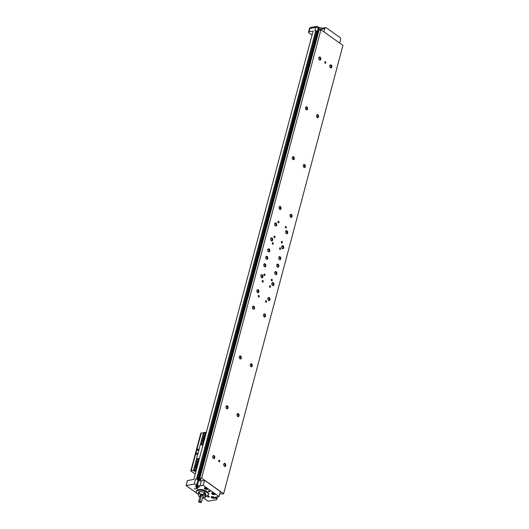 <?xml version="1.0" encoding="UTF-8"?>
<svg xmlns="http://www.w3.org/2000/svg" width="529" height="529" viewBox="0 0 529 529"><rect width="100%" height="100%" fill="white"/><g stroke="black" fill="none" stroke-linecap="round" stroke-linejoin="round"><path stroke-width="0.79" d="M201.284 496.301L199.942 501.287A1.402 0.582 14.9 0 1 201.073 501.73A1.402 0.582 14.9 0 1 201.192 502.49A1.402 0.582 14.9 0 1 199.036 502.087A1.402 0.582 14.9 0 1 198.778 501.849A1.415 0.589 14.9 0 1 198.772 501.836A1.415 0.589 14.9 0 1 198.686 501.532A1.415 0.589 14.9 0 1 198.699 501.492L200.022 496.526L201.284 496.301A1.415 0.589 -165.1 0 0 200.465 496.275A1.415 0.589 -165.1 0 0 200.022 496.526M199.962 501.274A1.415 0.589 14.9 0 1 201.086 501.717A1.415 0.589 14.9 0 1 201.43 502.259A1.415 0.589 14.9 0 1 201.205 502.484A1.415 0.589 14.9 0 1 201.199 502.484L201.205 502.484M198.686 501.532L200.273 495.567A1.415 0.589 14.9 0 1 200.729 495.283A1.415 0.589 14.9 0 1 202.276 495.528A1.415 0.589 14.9 0 1 203.017 496.295L201.43 502.259M200.174 495.944A1.693 0.708 14.9 0 1 200.008 495.494A1.693 0.708 14.9 0 1 200.551 495.151A1.693 0.708 14.9 0 1 202.402 495.455A1.693 0.708 14.9 0 1 203.281 496.367A1.693 0.708 14.9 0 1 202.918 496.671M200.081 495.369A1.693 0.708 14.9 0 1 200.081 495.217A1.693 0.708 14.9 0 1 200.623 494.873A1.693 0.708 14.9 0 1 202.475 495.17A1.693 0.708 14.9 0 1 203.354 496.09A1.693 0.708 14.9 0 1 203.281 496.222M204.035 493.438L204.902 493.927L204.035 493.438L204.293 493.14M199.704 491.514A4.113 1.713 -165.1 0 0 199.658 491.52A4.113 1.713 -165.1 0 0 198.772 491.831L198.177 494.073A4.113 1.713 14.9 0 1 199.063 493.762A4.113 1.713 14.9 0 1 199.109 493.755L199.704 491.514L204.161 492.254L203.566 494.496A4.113 1.713 14.9 0 1 204.743 495.164L205.338 492.916A4.113 1.713 -165.1 0 0 204.161 492.254M214.39 497.353A1.389 0.575 14.9 0 1 214.179 497.564A1.389 0.575 14.9 0 1 212.043 497.161A1.389 0.575 14.9 0 1 211.792 496.929A1.389 0.575 14.9 0 1 211.706 496.638M214.827 493.65A1.389 0.575 14.9 0 1 214.615 493.855A1.389 0.575 14.9 0 1 212.479 493.458A1.389 0.575 14.9 0 1 212.228 493.22A1.389 0.575 14.9 0 1 212.149 492.935A1.845 0.767 14.9 0 1 214.179 493.259A1.845 0.767 14.9 0 1 215.138 494.258A1.845 0.767 14.9 0 1 214.549 494.628A1.845 0.767 14.9 0 1 212.539 494.304A1.845 0.767 14.9 0 1 211.58 493.306A1.845 0.767 14.9 0 1 212.169 492.935M198.878 486.31A1.389 0.575 14.9 0 1 198.666 486.515A1.389 0.575 14.9 0 1 198.435 486.581A1.389 0.575 14.9 0 1 196.279 485.88A1.389 0.575 14.9 0 1 196.193 485.596M207.5 488.432A1.389 0.575 14.9 0 1 207.282 488.637A1.389 0.575 14.9 0 1 207.057 488.703A1.389 0.575 14.9 0 1 204.902 488.002A1.389 0.575 14.9 0 1 204.816 487.718A1.845 0.767 14.9 0 1 206.852 488.042A1.845 0.767 14.9 0 1 207.811 489.034A1.845 0.767 14.9 0 1 207.216 489.411A1.845 0.767 14.9 0 1 205.206 489.087A1.845 0.767 14.9 0 1 204.247 488.088A1.845 0.767 14.9 0 1 204.835 487.712M198.196 494.146A6.176 2.572 14.9 0 1 196.768 492.889A6.176 2.572 14.9 0 1 198.388 490.317A6.176 2.572 14.9 0 1 206.317 492.016A6.176 2.572 14.9 0 1 207.388 495.713A6.176 2.572 14.9 0 1 206.376 496.004A6.176 2.572 14.9 0 1 205.569 496.096M196.748 492.863A6.236 2.599 14.9 0 1 196.728 492.836A6.236 2.599 14.9 0 1 196.371 491.507A6.236 2.599 14.9 0 1 198.362 490.244A6.236 2.599 14.9 0 1 205.179 491.342A6.236 2.599 14.9 0 1 208.419 494.714A6.236 2.599 14.9 0 1 207.447 495.686A6.236 2.599 14.9 0 1 207.414 495.699L207.447 495.686M196.371 491.507L196.543 490.859A6.236 2.599 14.9 0 1 197.515 489.894A6.236 2.599 14.9 0 1 198.534 489.596A6.236 2.599 14.9 0 1 207.097 491.672A6.236 2.599 14.9 0 1 208.228 492.744A6.236 2.599 14.9 0 1 208.591 494.066L208.419 494.714M318.121 31.846L318.994 28.553L318.207 27.997A1.799 1.098 125.4 0 0 317.942 26.754L318.729 27.316A1.799 1.098 125.4 0 1 318.994 28.553A1.799 0.747 -165.1 0 0 321.467 29.155A1.799 1.217 80.1 0 1 322.32 28.209L318.815 27.389M211.732 496.638A1.845 0.767 14.9 0 1 213.742 496.962A1.845 0.767 14.9 0 1 214.701 497.961A1.845 0.767 14.9 0 1 214.113 498.331A1.845 0.767 14.9 0 1 212.096 498.007A1.845 0.767 14.9 0 1 211.144 497.015A1.845 0.767 14.9 0 1 211.732 496.638M196.213 485.596A1.845 0.767 14.9 0 1 198.23 485.92A1.845 0.767 14.9 0 1 199.188 486.918A1.845 0.767 14.9 0 1 198.6 487.288A1.845 0.767 14.9 0 1 196.583 486.964A1.845 0.767 14.9 0 1 195.624 485.966A1.845 0.767 14.9 0 1 196.213 485.596M205.477 496.433L206.29 496.943L205.331 496.976M194.156 488.604L195.294 489.113L194.156 488.604M208.565 490.833A0.932 0.39 14.9 0 1 209.583 490.998A0.932 0.39 14.9 0 1 210.073 491.507A0.932 0.39 14.9 0 1 209.775 491.692A0.932 0.39 14.9 0 1 208.75 491.527A0.932 0.39 14.9 0 1 208.261 491.024A0.932 0.39 14.9 0 1 208.565 490.833M197.542 489.88A6.176 2.572 14.9 0 1 197.575 489.867A6.176 2.572 14.9 0 1 207.07 491.633A6.176 2.572 14.9 0 1 208.195 492.691A6.176 2.572 14.9 0 1 208.208 492.717M196.114 487.811A0.932 0.39 14.9 0 1 197.132 487.976A0.932 0.39 14.9 0 1 197.621 488.479A0.932 0.39 14.9 0 1 197.324 488.67A0.932 0.39 14.9 0 1 196.299 488.505A0.932 0.39 14.9 0 1 195.809 487.996A0.932 0.39 14.9 0 1 196.114 487.811M207.837 496.162A0.932 0.39 14.9 0 1 208.862 496.328A0.932 0.39 14.9 0 1 209.352 496.83A0.932 0.39 14.9 0 1 209.048 497.022A0.932 0.39 14.9 0 1 208.029 496.857A0.932 0.39 14.9 0 1 207.54 496.347A0.932 0.39 14.9 0 1 207.837 496.162M319.675 60.048A1.561 1.051 80.1 0 0 320.105 58.673A1.561 1.051 80.1 0 0 319.41 57.317A1.561 1.051 80.1 0 0 319.172 57.192M320.171 57.178A1.561 1.051 -99.9 0 1 320.878 58.831A1.561 1.051 -99.9 0 1 320.071 60.088A1.561 1.051 -99.9 0 1 319.443 59.922A1.561 1.051 -99.9 0 1 318.736 58.269A1.561 1.051 -99.9 0 1 319.536 57.013A1.561 1.051 -99.9 0 1 320.171 57.178M306.417 109.86A1.561 1.051 80.1 0 0 306.853 108.491A1.561 1.051 80.1 0 0 306.152 107.129A1.561 1.051 80.1 0 0 305.921 107.003M306.913 106.997A1.561 1.051 -99.9 0 1 307.62 108.65A1.561 1.051 -99.9 0 1 306.82 109.906A1.561 1.051 -99.9 0 1 306.185 109.734A1.561 1.051 -99.9 0 1 305.478 108.088A1.561 1.051 -99.9 0 1 306.284 106.832A1.561 1.051 -99.9 0 1 306.913 106.997M293.165 159.679A1.561 1.051 80.1 0 0 293.595 158.31A1.561 1.051 80.1 0 0 292.901 156.948A1.561 1.051 80.1 0 0 292.663 156.822M293.661 156.815A1.561 1.051 -99.9 0 1 294.369 158.462A1.561 1.051 -99.9 0 1 293.562 159.718A1.561 1.051 -99.9 0 1 292.927 159.553A1.561 1.051 -99.9 0 1 292.226 157.907A1.561 1.051 -99.9 0 1 293.026 156.65A1.561 1.051 -99.9 0 1 293.661 156.815M266.656 259.316A1.561 1.051 80.1 0 0 267.085 257.94A1.561 1.051 80.1 0 0 266.385 256.578A1.561 1.051 80.1 0 0 266.153 256.453M267.152 256.446A1.561 1.051 -99.9 0 1 267.853 258.099A1.561 1.051 -99.9 0 1 267.052 259.355A1.561 1.051 -99.9 0 1 266.418 259.19A1.561 1.051 -99.9 0 1 265.717 257.537A1.561 1.051 -99.9 0 1 266.517 256.281A1.561 1.051 -99.9 0 1 267.152 256.446M264.394 316.957A1.561 1.051 80.1 0 0 264.824 315.588A1.561 1.051 80.1 0 0 264.13 314.226A1.561 1.051 80.1 0 0 263.898 314.1M264.89 314.094A1.561 1.051 -99.9 0 1 265.598 315.747A1.561 1.051 -99.9 0 1 264.798 316.997A1.561 1.051 -99.9 0 1 264.163 316.831A1.561 1.051 -99.9 0 1 263.455 315.185A1.561 1.051 -99.9 0 1 264.255 313.928A1.561 1.051 -99.9 0 1 264.89 314.094M253.398 309.128A1.561 1.051 80.1 0 0 253.827 307.759A1.561 1.051 80.1 0 0 253.133 306.397A1.561 1.051 80.1 0 0 252.902 306.271M253.894 306.265A1.561 1.051 -99.9 0 1 254.601 307.918A1.561 1.051 -99.9 0 1 253.794 309.167A1.561 1.051 -99.9 0 1 253.166 309.002A1.561 1.051 -99.9 0 1 252.459 307.356A1.561 1.051 -99.9 0 1 253.259 306.099A1.561 1.051 -99.9 0 1 253.894 306.265M251.143 366.776A1.561 1.051 80.1 0 0 251.573 365.407A1.561 1.051 80.1 0 0 250.872 364.045A1.561 1.051 80.1 0 0 250.64 363.919M251.632 363.912A1.561 1.051 -99.9 0 1 252.34 365.559A1.561 1.051 -99.9 0 1 251.539 366.815A1.561 1.051 -99.9 0 1 250.905 366.65A1.561 1.051 -99.9 0 1 250.197 364.997A1.561 1.051 -99.9 0 1 251.004 363.747A1.561 1.051 -99.9 0 1 251.632 363.912M240.14 358.946A1.561 1.051 80.1 0 0 240.576 357.578A1.561 1.051 80.1 0 0 239.875 356.215A1.561 1.051 80.1 0 0 239.644 356.09M240.635 356.083A1.561 1.051 -99.9 0 1 241.343 357.73A1.561 1.051 -99.9 0 1 240.543 358.986A1.561 1.051 -99.9 0 1 239.908 358.821A1.561 1.051 -99.9 0 1 239.201 357.174A1.561 1.051 -99.9 0 1 240.007 355.918A1.561 1.051 -99.9 0 1 240.635 356.083M237.885 416.594A1.561 1.051 80.1 0 0 238.314 415.219A1.561 1.051 80.1 0 0 237.62 413.863A1.561 1.051 80.1 0 0 237.382 413.738M238.381 413.724A1.561 1.051 -99.9 0 1 239.088 415.377A1.561 1.051 -99.9 0 1 238.281 416.634A1.561 1.051 -99.9 0 1 237.653 416.468A1.561 1.051 -99.9 0 1 236.946 414.815A1.561 1.051 -99.9 0 1 237.746 413.559A1.561 1.051 -99.9 0 1 238.381 413.724M226.888 408.765A1.561 1.051 80.1 0 0 227.318 407.396A1.561 1.051 80.1 0 0 226.624 406.034A1.561 1.051 80.1 0 0 226.386 405.908M227.384 405.902A1.561 1.051 -99.9 0 1 228.092 407.548A1.561 1.051 -99.9 0 1 227.285 408.805A1.561 1.051 -99.9 0 1 226.657 408.639A1.561 1.051 -99.9 0 1 225.949 406.986A1.561 1.051 -99.9 0 1 226.749 405.73A1.561 1.051 -99.9 0 1 227.384 405.902M224.627 466.406A1.561 1.051 80.1 0 0 225.063 465.037A1.561 1.051 80.1 0 0 224.362 463.675A1.561 1.051 80.1 0 0 224.131 463.549M225.123 463.543A1.561 1.051 -99.9 0 1 225.83 465.196A1.561 1.051 -99.9 0 1 225.03 466.452A1.561 1.051 -99.9 0 1 224.395 466.287A1.561 1.051 -99.9 0 1 223.688 464.634A1.561 1.051 -99.9 0 1 224.494 463.378A1.561 1.051 -99.9 0 1 225.123 463.543M213.63 458.583A1.561 1.051 80.1 0 0 214.066 457.208A1.561 1.051 80.1 0 0 213.366 455.846A1.561 1.051 80.1 0 0 213.134 455.72M214.126 455.714A1.561 1.051 -99.9 0 1 214.834 457.367A1.561 1.051 -99.9 0 1 214.033 458.623A1.561 1.051 -99.9 0 1 213.399 458.458A1.561 1.051 -99.9 0 1 212.691 456.805A1.561 1.051 -99.9 0 1 213.498 455.548A1.561 1.051 -99.9 0 1 214.126 455.714M277.652 267.145A1.561 1.051 80.1 0 0 278.082 265.77A1.561 1.051 80.1 0 0 277.381 264.407A1.561 1.051 80.1 0 0 277.15 264.282M278.148 264.275A1.561 1.051 -99.9 0 1 278.849 265.928A1.561 1.051 -99.9 0 1 278.049 267.185A1.561 1.051 -99.9 0 1 277.414 267.019A1.561 1.051 -99.9 0 1 276.713 265.366A1.561 1.051 -99.9 0 1 277.513 264.11A1.561 1.051 -99.9 0 1 278.148 264.275M279.907 209.497A1.561 1.051 80.1 0 0 280.337 208.128A1.561 1.051 80.1 0 0 279.643 206.766A1.561 1.051 80.1 0 0 279.411 206.641M280.403 206.634A1.561 1.051 -99.9 0 1 281.111 208.281A1.561 1.051 -99.9 0 1 280.31 209.537A1.561 1.051 -99.9 0 1 279.676 209.372A1.561 1.051 -99.9 0 1 278.968 207.718A1.561 1.051 -99.9 0 1 279.768 206.462A1.561 1.051 -99.9 0 1 280.403 206.634M290.904 217.326A1.561 1.051 80.1 0 0 291.334 215.958A1.561 1.051 80.1 0 0 290.639 214.595A1.561 1.051 80.1 0 0 290.408 214.47M291.4 214.457A1.561 1.051 -99.9 0 1 292.107 216.11A1.561 1.051 -99.9 0 1 291.307 217.366A1.561 1.051 -99.9 0 1 290.672 217.201A1.561 1.051 -99.9 0 1 289.965 215.548A1.561 1.051 -99.9 0 1 290.765 214.291A1.561 1.051 -99.9 0 1 291.4 214.457M304.162 167.508A1.561 1.051 80.1 0 0 304.592 166.139A1.561 1.051 80.1 0 0 303.897 164.777A1.561 1.051 80.1 0 0 303.659 164.651M304.658 164.645A1.561 1.051 -99.9 0 1 305.365 166.291A1.561 1.051 -99.9 0 1 304.559 167.548A1.561 1.051 -99.9 0 1 303.93 167.382A1.561 1.051 -99.9 0 1 303.223 165.729A1.561 1.051 -99.9 0 1 304.023 164.479A1.561 1.051 -99.9 0 1 304.658 164.645M317.413 117.689A1.561 1.051 80.1 0 0 317.85 116.32A1.561 1.051 80.1 0 0 317.149 114.958A1.561 1.051 80.1 0 0 316.917 114.833M317.909 114.826A1.561 1.051 -99.9 0 1 318.617 116.479A1.561 1.051 -99.9 0 1 317.817 117.729A1.561 1.051 -99.9 0 1 317.182 117.564A1.561 1.051 -99.9 0 1 316.474 115.917A1.561 1.051 -99.9 0 1 317.281 114.661A1.561 1.051 -99.9 0 1 317.909 114.826M330.671 67.877A1.561 1.051 80.1 0 0 331.101 66.502A1.561 1.051 80.1 0 0 330.407 65.14A1.561 1.051 80.1 0 0 330.169 65.014M331.167 65.007A1.561 1.051 -99.9 0 1 331.875 66.661A1.561 1.051 -99.9 0 1 331.068 67.917A1.561 1.051 -99.9 0 1 330.44 67.752A1.561 1.051 -99.9 0 1 329.732 66.099A1.561 1.051 -99.9 0 1 330.532 64.842A1.561 1.051 -99.9 0 1 331.167 65.007M286.533 233.765A1.561 1.051 80.1 0 0 286.963 232.396A1.561 1.051 80.1 0 0 286.268 231.034A1.561 1.051 80.1 0 0 286.03 230.909M287.029 230.902A1.561 1.051 -99.9 0 1 287.73 232.548A1.561 1.051 -99.9 0 1 286.93 233.805A1.561 1.051 -99.9 0 1 286.295 233.639A1.561 1.051 -99.9 0 1 285.594 231.986A1.561 1.051 -99.9 0 1 286.394 230.737A1.561 1.051 -99.9 0 1 287.029 230.902M275.536 225.936A1.561 1.051 80.1 0 0 275.966 224.567A1.561 1.051 80.1 0 0 275.265 223.205A1.561 1.051 80.1 0 0 275.034 223.079M276.032 223.073A1.561 1.051 -99.9 0 1 276.733 224.719A1.561 1.051 -99.9 0 1 275.933 225.976A1.561 1.051 -99.9 0 1 275.298 225.81A1.561 1.051 -99.9 0 1 274.597 224.157A1.561 1.051 -99.9 0 1 275.397 222.907A1.561 1.051 -99.9 0 1 276.032 223.073M268.772 300.518A1.561 1.051 80.1 0 0 269.201 299.149A1.561 1.051 80.1 0 0 268.501 297.787A1.561 1.051 80.1 0 0 268.269 297.662M269.268 297.655A1.561 1.051 -99.9 0 1 269.969 299.302A1.561 1.051 -99.9 0 1 269.168 300.558A1.561 1.051 -99.9 0 1 268.534 300.393A1.561 1.051 -99.9 0 1 267.833 298.746A1.561 1.051 -99.9 0 1 268.633 297.49A1.561 1.051 -99.9 0 1 269.268 297.655M257.775 292.689A1.561 1.051 80.1 0 0 258.205 291.32A1.561 1.051 80.1 0 0 257.504 289.958A1.561 1.051 80.1 0 0 257.273 289.832M258.271 289.826A1.561 1.051 -99.9 0 1 258.972 291.479A1.561 1.051 -99.9 0 1 258.172 292.729A1.561 1.051 -99.9 0 1 257.537 292.563A1.561 1.051 -99.9 0 1 256.829 290.917A1.561 1.051 -99.9 0 1 257.636 289.661A1.561 1.051 -99.9 0 1 258.271 289.826M282.552 248.709A1.561 1.051 80.1 0 0 282.989 247.341A1.561 1.051 80.1 0 0 282.288 245.978A1.561 1.051 80.1 0 0 282.056 245.853M283.048 245.846A1.561 1.051 -99.9 0 1 283.756 247.493A1.561 1.051 -99.9 0 1 282.955 248.749A1.561 1.051 -99.9 0 1 282.321 248.584A1.561 1.051 -99.9 0 1 281.613 246.931A1.561 1.051 -99.9 0 1 282.42 245.681A1.561 1.051 -99.9 0 1 283.048 245.846M271.556 240.88A1.561 1.051 80.1 0 0 271.985 239.511A1.561 1.051 80.1 0 0 271.291 238.149A1.561 1.051 80.1 0 0 271.06 238.024M272.051 238.017A1.561 1.051 -99.9 0 1 272.759 239.663A1.561 1.051 -99.9 0 1 271.959 240.92A1.561 1.051 -99.9 0 1 271.324 240.755A1.561 1.051 -99.9 0 1 270.617 239.108A1.561 1.051 -99.9 0 1 271.423 237.852A1.561 1.051 -99.9 0 1 272.051 238.017M272.746 285.574A1.561 1.051 80.1 0 0 273.176 284.205A1.561 1.051 80.1 0 0 272.481 282.843A1.561 1.051 80.1 0 0 272.243 282.717M273.242 282.711A1.561 1.051 -99.9 0 1 273.949 284.357A1.561 1.051 -99.9 0 1 273.143 285.614A1.561 1.051 -99.9 0 1 272.514 285.448A1.561 1.051 -99.9 0 1 271.807 283.795A1.561 1.051 -99.9 0 1 272.607 282.546A1.561 1.051 -99.9 0 1 273.242 282.711M261.749 277.745A1.561 1.051 80.1 0 0 262.179 276.376A1.561 1.051 80.1 0 0 261.485 275.014A1.561 1.051 80.1 0 0 261.247 274.888M262.245 274.882A1.561 1.051 -99.9 0 1 262.953 276.528A1.561 1.051 -99.9 0 1 262.146 277.785A1.561 1.051 -99.9 0 1 261.518 277.619A1.561 1.051 -99.9 0 1 260.81 275.973A1.561 1.051 -99.9 0 1 261.61 274.716A1.561 1.051 -99.9 0 1 262.245 274.882M279.636 259.666A1.561 1.051 80.1 0 0 280.072 258.297A1.561 1.051 80.1 0 0 279.372 256.935A1.561 1.051 80.1 0 0 279.14 256.81M280.132 256.803A1.561 1.051 -99.9 0 1 280.839 258.456A1.561 1.051 -99.9 0 1 280.039 259.713A1.561 1.051 -99.9 0 1 279.405 259.547A1.561 1.051 -99.9 0 1 278.697 257.894A1.561 1.051 -99.9 0 1 279.504 256.638A1.561 1.051 -99.9 0 1 280.132 256.803M268.639 251.844A1.561 1.051 80.1 0 0 269.069 250.468A1.561 1.051 80.1 0 0 268.375 249.106A1.561 1.051 80.1 0 0 268.143 248.98M269.135 248.974A1.561 1.051 -99.9 0 1 269.843 250.627A1.561 1.051 -99.9 0 1 269.043 251.883A1.561 1.051 -99.9 0 1 268.408 251.718A1.561 1.051 -99.9 0 1 267.7 250.065A1.561 1.051 -99.9 0 1 268.507 248.809A1.561 1.051 -99.9 0 1 269.135 248.974M275.662 274.617A1.561 1.051 80.1 0 0 276.092 273.242A1.561 1.051 80.1 0 0 275.397 271.88A1.561 1.051 80.1 0 0 275.159 271.754M276.158 271.747A1.561 1.051 -99.9 0 1 276.865 273.4A1.561 1.051 -99.9 0 1 276.059 274.657A1.561 1.051 -99.9 0 1 275.43 274.491A1.561 1.051 -99.9 0 1 274.723 272.838A1.561 1.051 -99.9 0 1 275.523 271.582A1.561 1.051 -99.9 0 1 276.158 271.747M264.665 266.788A1.561 1.051 80.1 0 0 265.095 265.413A1.561 1.051 80.1 0 0 264.401 264.057A1.561 1.051 80.1 0 0 264.163 263.931M265.161 263.918A1.561 1.051 -99.9 0 1 265.869 265.571A1.561 1.051 -99.9 0 1 265.062 266.828A1.561 1.051 -99.9 0 1 264.434 266.662A1.561 1.051 -99.9 0 1 263.726 265.009A1.561 1.051 -99.9 0 1 264.526 263.753A1.561 1.051 -99.9 0 1 265.161 263.918M219.462 460.25A0.853 0.575 -99.9 0 1 219.066 461.744A0.853 0.575 -99.9 0 1 219.462 460.25M325.5 61.721A0.853 0.575 -99.9 0 1 325.104 63.215A0.853 0.575 -99.9 0 1 325.5 61.721M258.939 295.486A0.853 0.575 -99.9 0 1 258.542 296.981A0.853 0.575 -99.9 0 1 258.939 295.486M266.272 300.71A0.853 0.575 -99.9 0 1 265.875 302.204A0.853 0.575 -99.9 0 1 266.272 300.71M278.69 221.261A0.853 0.575 -99.9 0 1 278.294 222.755A0.853 0.575 -99.9 0 1 278.69 221.261M286.024 226.478A0.853 0.575 -99.9 0 1 285.627 227.973A0.853 0.575 -99.9 0 1 286.024 226.478M270.246 285.766A0.853 0.575 -99.9 0 1 269.85 287.26A0.853 0.575 -99.9 0 1 270.246 285.766M262.92 280.542A0.853 0.575 -99.9 0 1 262.523 282.036A0.853 0.575 -99.9 0 1 262.92 280.542M274.716 236.205A0.853 0.575 -99.9 0 1 274.32 237.7A0.853 0.575 -99.9 0 1 274.716 236.205M282.043 241.429A0.853 0.575 -99.9 0 1 281.646 242.923A0.853 0.575 -99.9 0 1 282.043 241.429M271.972 279.286A0.853 0.575 -99.9 0 1 271.575 280.78A0.853 0.575 -99.9 0 1 271.972 279.286M264.639 274.068A0.853 0.575 -99.9 0 1 264.242 275.563A0.853 0.575 -99.9 0 1 264.639 274.068M280.324 247.903A0.853 0.575 -99.9 0 1 279.927 249.397A0.853 0.575 -99.9 0 1 280.324 247.903M272.99 242.685A0.853 0.575 -99.9 0 1 272.594 244.18A0.853 0.575 -99.9 0 1 272.99 242.685M199.942 501.287L198.699 501.492A1.402 0.582 14.9 0 0 198.778 501.849L198.772 501.836M199.942 496.824L199.876 496.81A4.113 1.713 14.9 0 1 198.692 496.142L198.177 494.073M202.752 497.293L204.333 497.551A4.113 1.713 14.9 0 0 205.265 497.234L204.743 495.164M203.566 494.496L199.109 493.755M205.338 492.916L205.86 494.992L205.265 497.234M213.366 496.817L213.22 497.372L212.446 497.095L212.559 496.658M213.69 496.936L213.828 497.267L213.22 497.372M212.446 497.095L212.638 496.645M213.802 493.114L213.656 493.669L212.883 493.392L212.995 492.955M214.126 493.233L214.265 493.564L213.656 493.669M212.883 493.392L213.075 492.942M197.853 485.774L197.707 486.33L196.933 486.052L197.046 485.615M198.17 485.893L198.315 486.224L197.707 486.33M196.933 486.052L197.119 485.602M206.475 487.897L206.323 488.452L205.55 488.168L205.669 487.731M206.793 488.016L206.932 488.346L206.323 488.452M205.55 488.168L205.741 487.725M201.628 491.831A2.837 1.177 14.9 0 1 202.501 491.977M198.005 479.743L198.792 480.306A1.799 0.747 -165.1 0 0 201.265 480.907L204.591 480.325L203.262 485.311L199.936 485.886A1.799 0.747 14.9 0 1 197.469 485.291L196.682 484.729L198.005 479.743A1.799 0.747 -165.1 0 0 197.535 479.479L198.554 479.624L317.85 31.277L314.828 30.794L315.734 27.396A1.799 1.217 -99.9 0 1 316.587 26.45L310.827 27.455A1.799 1.217 80.1 0 0 309.974 28.401A1.799 0.747 -165.1 0 0 309.399 28.764L308.493 32.17A1.799 0.747 14.9 0 1 309.068 31.8L313.115 31.092L193.812 479.446L187.398 480.57L186.069 485.549L198.203 494.185M197.297 479.38L316.56 31.178M317.486 31.013L198.19 479.367M197.535 479.479A1.799 0.747 -165.1 0 0 196.861 479.241L196.49 478.976L315.787 30.629M316.157 30.894A1.799 0.747 14.9 0 1 316.831 31.125M196.861 479.241A1.799 0.747 -165.1 0 0 195.532 479.148L196.49 478.976M202.719 497.399L208.062 501.208L216.202 499.786A1.799 0.747 14.9 0 0 216.778 499.422A1.799 0.747 14.9 0 0 216.348 498.728L216.83 496.916M312.05 35.086L308.923 32.858A1.799 0.747 14.9 0 1 308.493 32.17M196.682 484.729A1.799 0.747 -165.1 0 0 194.209 484.128L186.069 485.549M339.678 43.074L340.55 39.794A1.799 1.217 80.1 0 0 339.81 37.387L326.373 27.819A1.799 1.217 80.1 0 0 325.646 27.627A1.799 1.217 80.1 0 0 324.793 28.573L323.92 31.852M203.262 485.311L219.026 496.526L215.7 497.108A1.799 0.747 14.9 0 0 215.124 497.478A1.799 0.747 14.9 0 0 215.554 498.166L216.348 498.728M219.833 493.497L221.777 494.06L223.628 493.736L342.931 45.388L320.938 29.73L319.08 30.054L199.783 478.401L199.631 479.115L201.152 479.79L198.785 480.2L318.081 31.852L317.757 31.621M198.554 479.624L198.091 479.704L198.785 480.2M204.591 480.325L220.348 491.547L219.026 496.526M320.938 29.73L201.635 478.077L199.783 478.401L200.557 478.95L199.631 479.115M318.63 31.753L318.081 31.852M201.635 478.077L223.628 493.736M196.563 454.358A0.708 0.43 -54.6 0 0 196.894 453.115A0.708 0.43 -54.6 0 0 196.563 454.358M197.621 450.377A0.708 0.43 -54.6 0 0 197.958 449.128A0.708 0.43 -54.6 0 0 197.621 450.377M195.77 472.106L193.455 470.46L190.784 470.929L195.241 474.096M190.784 470.929L200.855 433.066L201.245 433.072M203.896 432.861L201.265 432.993L191.194 470.856M201.06 433.033L190.989 470.889M194.288 467.94L195.538 467.755L197.317 461.076L196.067 461.262L194.487 468.231M201.258 441.735L202.514 441.55L204.287 434.878L203.037 435.063L201.463 442.026M193.455 470.46L203.533 432.596M195.538 467.755L194.566 467.92L194.13 469.567L196.239 469.6L194.13 469.567M202.514 441.55L201.542 441.722L201.106 443.362L203.209 443.395L201.106 443.362M195.479 467.729L197.257 461.057M196.781 459.602L199.023 459.139L196.781 459.602L196.352 461.215M202.455 441.53L204.227 434.851M203.758 433.403L205.993 432.934L203.758 433.403L203.328 435.01M196.828 459.536L199.023 459.139M196.848 459.357L197.006 458.755L199.367 458.57M195.783 472.047L193.905 470.413L196.266 470.228M203.797 433.33L205.993 432.934M203.824 433.152L203.982 432.55L206.343 432.365M202.759 445.841L200.881 444.208L203.242 444.023M193.905 470.413L194.064 469.818M200.881 444.208L201.04 443.613M317.4 31.026L318.207 27.997A1.799 0.747 -165.1 0 0 315.734 27.396L309.974 28.401L309.068 31.8M195.532 479.148L194.209 484.128M324.793 28.573L321.467 29.155L321.255 29.955M197.469 485.291L198.792 480.306M199.936 485.886L201.265 480.907M215.845 497.081L215.554 498.166M195.756 469.283L198.408 459.317M202.726 443.077L205.378 433.119M195.895 469.329L198.567 459.278M202.865 443.123L205.543 433.072M198.778 458.478L198.62 459.073M195.836 469.534L195.677 470.136M205.755 432.272L205.596 432.867M202.812 443.328L202.653 443.93M195.532 470.129L195.69 469.534M198.633 458.471L198.474 459.073M202.501 443.924L202.66 443.328M205.602 432.272L205.444 432.867M310.827 27.455A1.799 1.799 0 0 0 309.399 28.764M317.942 26.754A1.799 1.799 0 0 0 316.587 26.45M322.32 28.209L325.646 27.627M217.472 496.797L216.778 499.422"/></g></svg>
